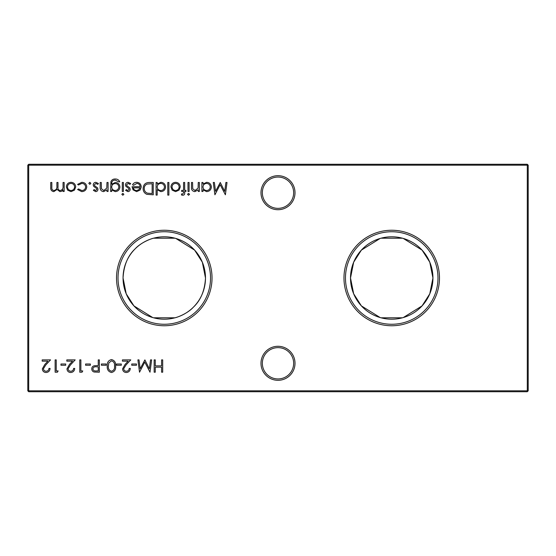 <?xml version="1.0" encoding="UTF-8"?>
<svg xmlns="http://www.w3.org/2000/svg" width="556" height="556" viewBox="0 0 556 556"><rect width="100%" height="100%" fill="white"/><g stroke="black" fill="none" stroke-linecap="round" stroke-linejoin="round"><path stroke-width="0.83" d="M260.986 363.297A17.014 17.014 0 0 1 278 346.284A17.014 17.014 0 0 1 295.014 363.297A17.014 17.014 0 0 1 278 380.311A17.014 17.014 0 0 1 260.986 363.297M293.651 363.297A15.651 15.651 0 0 0 278 347.646A15.651 15.651 0 0 0 262.349 363.297A15.651 15.651 0 0 0 278 378.942A15.651 15.651 0 0 0 293.651 363.297M260.986 192.703A17.014 17.014 0 0 1 278 175.689A17.014 17.014 0 0 1 295.014 192.703A17.014 17.014 0 0 1 278 209.716A17.014 17.014 0 0 1 260.986 192.703M293.651 192.703A15.651 15.651 0 0 0 278 177.058A15.651 15.651 0 0 0 262.349 192.703A15.651 15.651 0 0 0 278 208.354A15.651 15.651 0 0 0 293.651 192.703M439.483 278A47.753 47.753 0 0 0 391.73 230.247A47.753 47.753 0 0 0 343.969 278A47.753 47.753 0 0 0 391.73 325.753A47.753 47.753 0 0 0 439.483 278M437.982 278A46.259 46.259 0 0 0 391.73 231.741A46.259 46.259 0 0 0 345.471 278A46.259 46.259 0 0 0 391.73 324.259A46.259 46.259 0 0 0 437.982 278M380.193 238.434L361.386 250.11L353.665 262.196L350.509 278L353.665 293.797L361.393 305.897L380.193 317.566M403.26 317.566L422.067 305.89L429.788 293.804L432.943 278A41.213 41.213 0 0 0 391.73 236.786A41.213 41.213 0 0 0 350.509 278A41.213 41.213 0 0 0 391.73 319.214A41.213 41.213 0 0 0 432.943 278L429.795 262.203L422.067 250.103L403.26 238.434M212.031 278A47.753 47.753 0 0 0 164.27 230.247A47.753 47.753 0 0 0 116.517 278A47.753 47.753 0 0 0 164.27 325.753A47.753 47.753 0 0 0 212.031 278M210.529 278A46.259 46.259 0 0 0 164.27 231.741A46.259 46.259 0 0 0 118.018 278A46.259 46.259 0 0 0 164.27 324.259A46.259 46.259 0 0 0 210.529 278M174.959 238.197L153.581 238.197C151.649 238.496 141.016 242.326 135.157 248.831C127.797 255.718 123.766 265.441 123.057 278L126.205 293.797L133.933 305.897L152.74 317.566M174.959 317.803A41.213 41.213 0 0 1 153.581 317.803L174.959 317.803C176.898 317.504 187.532 313.674 193.391 307.169C200.751 300.282 204.782 290.559 205.491 278A41.213 41.213 0 0 0 164.27 236.786A41.213 41.213 0 0 0 123.057 278A41.213 41.213 0 0 0 164.27 319.214A41.213 41.213 0 0 0 205.491 278L202.335 262.203L194.607 250.103L175.807 238.434M402.419 238.197L381.041 238.197M90.857 183.341L89.829 184.363L88.8 183.341L89.829 182.312L90.857 183.341M108.072 182.472L108.072 191.472L106.967 191.472L106.967 189.846L103.541 191.632C101.067 191.229 99.941 189.707 100.177 187.066L100.177 182.472L101.282 182.472L101.414 188.755L103.736 190.527L106.794 188.143L106.967 182.472L108.072 182.472M123.87 194.308L122.848 195.26L121.813 194.308L122.848 193.37L123.87 194.308M111.707 189.895L111.707 191.472L110.602 191.472L110.929 181.569C111.756 179.803 113.167 178.949 115.161 178.997C117.337 178.949 118.866 179.894 119.762 181.84L118.657 181.84L115.273 180.102C112.854 180.137 111.673 181.346 111.707 183.73L111.707 184.196L115.3 182.472C118.108 182.709 119.651 184.217 119.922 187.004C119.637 189.811 118.087 191.354 115.273 191.632L111.707 189.895M149.432 182.472L153.248 182.472L153.248 194.788L146.853 194.343C144.351 193.217 143.114 191.264 143.135 188.477C143.372 184.509 145.47 182.507 149.432 182.472M168.885 182.472L168.885 195.107L167.78 195.107L167.78 182.472L168.885 182.472M182.868 195.26L181.52 195.031L181.52 193.884L182.639 194.155L183.57 192.724L183.57 191.472L181.68 191.472L181.68 190.367L183.57 190.367L183.577 182.472L184.682 182.472L184.682 190.367L185.947 190.367L185.947 191.472L184.682 191.472L184.682 192.911C184.821 194.329 184.217 195.114 182.868 195.26M189.575 194.308L188.553 195.26L187.525 194.308L188.553 193.37L189.575 194.308M136.47 363.992L136.47 365.257L131.737 365.257L131.737 363.992L136.47 363.992M121.312 363.992L121.312 365.257L116.572 365.257L116.572 363.992L121.312 363.992M106.147 363.992L106.147 365.257L101.407 365.257L101.407 363.992L106.147 363.992M90.35 363.992L90.35 365.257L85.61 365.257L85.61 363.992L90.35 363.992M225.896 182.472L227.015 182.472L225.388 194.788L220.141 184.682L214.908 194.788L213.268 182.472L214.38 182.472L215.561 191.333L220.259 182.472L224.721 191.354L225.896 182.472M199.368 182.472L199.368 191.472L198.263 191.472L198.263 189.846L194.836 191.632C192.362 191.229 191.236 189.707 191.472 187.066L191.472 182.472L192.578 182.472L192.71 188.755L195.031 190.527L198.096 188.143L198.263 182.472L199.368 182.472M65.712 363.992L65.712 365.257L60.972 365.257L60.972 363.992L65.712 363.992M82.768 370.942L82.045 372.207L79.765 372.207L79.765 359.885L80.87 359.885L80.87 370.942L82.768 370.942M64.162 182.472L64.162 191.472L63.057 191.472L63.057 189.909L61.806 191.174L59.951 191.632L57.087 189.457L53.786 191.632C51.52 191.222 50.499 189.798 50.735 187.344L50.735 182.472L51.84 182.472L51.84 187.351C51.59 189.179 52.299 190.235 53.974 190.527C56.232 189.992 57.205 188.47 56.893 185.968L56.893 182.472L57.998 182.472L57.998 187.045C57.692 188.984 58.408 190.145 60.145 190.527C62.314 190.048 63.287 188.623 63.057 186.26L63.057 182.472L64.162 182.472M528.2 165.181L28.71 165.181L28.71 390.819L527.29 390.819L527.29 164.27L528.2 165.181L528.2 390.819L527.29 390.819L527.29 391.73L28.71 391.73L28.71 390.819L27.8 390.819L27.8 165.181L28.71 164.27L527.29 164.27M162.693 359.885L162.693 372.207L161.587 372.207L161.587 367.148L155.27 367.148L155.27 372.207L154.165 372.207L154.165 359.885L155.27 359.885L155.27 365.883L161.587 365.883L161.587 359.885L162.693 359.885M74.455 190.138L71.029 191.632L67.61 190.145L66.373 186.948C66.637 184.092 68.186 182.549 71.029 182.312C73.872 182.549 75.428 184.092 75.692 186.948L74.455 190.138M70.751 371.255C72.482 371.116 73.434 370.171 73.607 368.413L74.712 368.413C74.511 370.915 73.17 372.284 70.695 372.52C68.423 372.353 67.179 371.13 66.97 368.857L69.465 364.437L72.551 361.15L66.817 361.15L66.817 359.885L75.185 359.885L70.41 364.979L68.075 368.76C68.27 370.317 69.166 371.151 70.751 371.255M58.13 370.942L57.407 372.207L55.127 372.207L55.127 359.885L56.232 359.885L56.232 370.942L58.13 370.942M203.003 191.472L201.897 191.472L201.897 182.472L203.003 182.472L203.003 184.029L206.679 182.312C209.542 182.576 211.106 184.133 211.377 186.997C211.078 189.839 209.501 191.382 206.644 191.632L203.003 189.804L203.003 191.472M46.113 371.255C47.844 371.116 48.796 370.171 48.963 368.413L50.075 368.413C49.866 370.915 48.532 372.284 46.051 372.52C43.778 372.353 42.541 371.13 42.332 368.857L44.827 364.437L47.906 361.15L42.173 361.15L42.173 359.885L50.547 359.885L45.766 364.979L43.438 368.76C43.632 370.317 44.522 371.151 46.113 371.255M99.35 359.885L99.35 372.207L94.131 372.02C92.602 371.54 91.816 370.505 91.775 368.899C91.816 367.252 92.637 366.209 94.228 365.772L98.245 365.57L98.245 359.885L99.35 359.885M111.506 359.565C114.605 360.385 115.982 362.547 115.62 366.036C115.989 369.538 114.612 371.7 111.506 372.52C108.364 371.714 106.947 369.552 107.252 366.036C106.947 362.526 108.364 360.371 111.506 359.565M126.351 371.255C128.082 371.116 129.034 370.171 129.207 368.413L130.312 368.413C130.111 370.915 128.77 372.284 126.295 372.52C124.023 372.353 122.779 371.13 122.57 368.857L125.065 364.437L128.151 361.15L122.417 361.15L122.417 359.885L130.785 359.885L126.01 364.979L123.675 368.76C123.87 370.317 124.766 371.151 126.351 371.255M150.523 359.885L151.635 359.885L150.009 372.207L144.768 362.095L139.528 372.207L137.895 359.885L139.007 359.885L140.181 368.746L144.88 359.885L149.349 368.767L150.523 359.885M189.103 182.472L189.103 191.472L187.997 191.472L187.997 182.472L189.103 182.472M179.025 190.138L175.592 191.632L172.172 190.145L170.935 186.948C171.199 184.092 172.749 182.549 175.592 182.312C178.441 182.549 179.998 184.092 180.255 186.948L179.025 190.138M157.195 195.107L156.09 195.107L156.09 182.472L157.195 182.472L157.195 184.029L160.872 182.312C163.735 182.576 165.299 184.133 165.57 186.997C165.271 189.839 163.7 191.382 160.837 191.632L157.195 189.728L157.195 195.107M136.852 183.417L133.537 185.315L132.557 184.794C133.454 183.153 134.837 182.326 136.713 182.312C139.521 182.549 141.029 184.092 141.245 186.948L140.209 189.95L136.686 191.632L133.065 189.86L132.085 186.733L140.14 186.733C139.966 184.703 138.875 183.591 136.852 183.417M123.397 182.472L123.397 191.472L122.285 191.472L122.285 182.472L123.397 182.472M127.908 191.632L125.607 190.347L126.358 189.575L127.908 190.527L129.082 189.311L128.777 188.498L125.864 186.302L125.447 184.912C125.593 183.306 126.476 182.438 128.089 182.312L130.66 183.529L129.93 184.363L128.144 183.417L126.553 184.863L126.858 185.725L129.777 187.879L130.187 189.269C130.097 190.708 129.339 191.5 127.908 191.632M95.688 191.632L93.38 190.347L94.131 189.575L95.688 190.527L96.855 189.311L96.549 188.498L93.644 186.302L93.227 184.912C93.373 183.306 94.249 182.438 95.861 182.312L98.44 183.529L97.703 184.363L95.917 183.417L94.332 184.863L94.631 185.725L97.55 187.879L97.96 189.269C97.87 190.708 97.112 191.5 95.688 191.632M81.711 191.632L77.59 189.52L78.514 188.943L81.788 190.527C84.081 190.409 85.367 189.235 85.645 186.997C85.374 184.731 84.088 183.536 81.781 183.417L78.514 184.995L77.59 184.39L81.801 182.312C84.755 182.465 86.409 183.994 86.75 186.899C86.416 189.874 84.734 191.452 81.711 191.632M381.041 317.803L402.419 317.803M27.8 165.181L28.71 165.181L28.71 164.27M528.2 390.819L527.29 391.73M28.71 391.73L27.8 390.819M67.478 186.941C67.679 189.109 68.861 190.305 71.029 190.527C73.204 190.312 74.386 189.116 74.587 186.941C74.386 184.773 73.204 183.598 71.029 183.417C68.861 183.598 67.679 184.773 67.478 186.941M203.003 186.948C203.204 189.158 204.413 190.354 206.63 190.527C208.82 190.347 210.036 189.165 210.272 186.983C210.029 184.807 208.82 183.619 206.644 183.417C204.42 183.584 203.211 184.759 203.003 186.948M95.993 370.942L98.245 370.942L98.245 366.835L96.091 366.807C94.311 366.585 93.241 367.287 92.88 368.892C93.22 370.47 94.263 371.151 95.993 370.942M111.464 371.255C113.841 370.511 114.856 368.774 114.515 366.043C114.863 363.311 113.841 361.574 111.464 360.83L108.823 362.95L108.357 366.043C108.072 368.76 109.115 370.498 111.464 371.255M172.047 186.941C172.242 189.109 173.43 190.305 175.599 190.527C177.767 190.312 178.956 189.116 179.15 186.941C178.949 184.773 177.767 183.598 175.599 183.417C173.43 183.598 172.242 184.773 172.047 186.941M157.195 186.948C157.397 189.158 158.606 190.354 160.823 190.527C163.012 190.347 164.228 189.165 164.465 186.983C164.222 184.807 163.012 183.619 160.837 183.417C158.62 183.584 157.404 184.759 157.195 186.948M152.142 193.523L152.142 183.73L147.208 184.043C145.227 184.835 144.24 186.316 144.247 188.477C144.254 190.805 145.338 192.376 147.493 193.182L152.142 193.523M140.022 187.838L133.19 187.838C133.676 189.561 134.823 190.458 136.63 190.527L138.951 189.679L140.022 187.838M111.707 187.018C111.867 189.172 113.028 190.34 115.182 190.527C117.385 190.34 118.595 189.151 118.81 186.955C118.609 184.807 117.42 183.682 115.245 183.577C113.042 183.682 111.86 184.835 111.707 187.018"/></g></svg>
